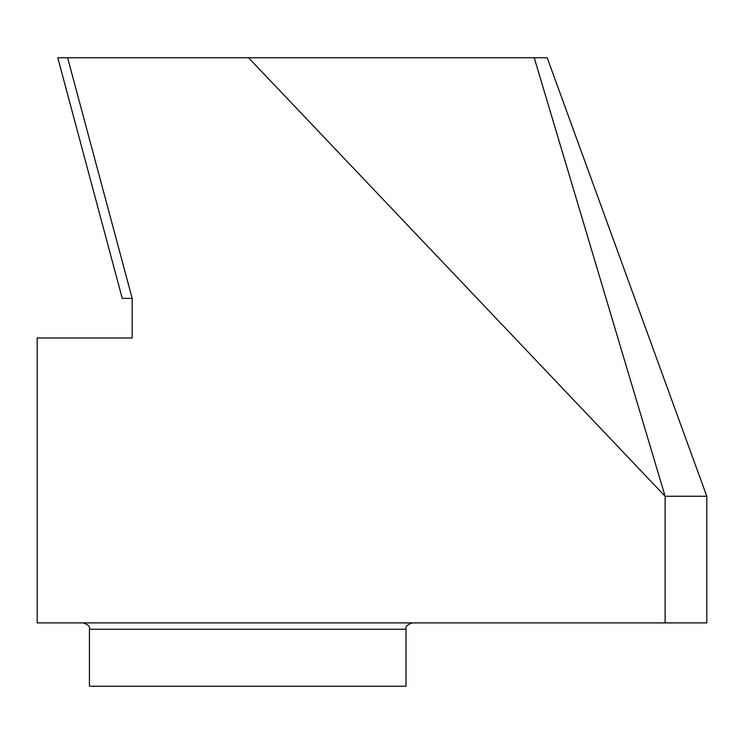 <?xml version="1.0" encoding="UTF-8"?>
<svg xmlns="http://www.w3.org/2000/svg" width="744" height="744" viewBox="0 0 744 744"><rect width="100%" height="100%" fill="white"/><g stroke="black" fill="none" stroke-linecap="round" stroke-linejoin="round"><path stroke-width="1.12" d="M89.438 629.238L89.438 686.219L406.038 686.219L406.038 629.238L89.438 629.238C90.312 626.736 88.201 624.635 83.105 622.905M132.088 298.391L122.248 298.391L57.781 57.781L248.561 57.781L665.117 496.267L665.117 622.905L37.2 622.905L37.2 337.962L132.181 337.962L132.181 298.391L67.611 57.781M534.239 57.781L665.117 496.267L706.8 496.267L547.203 57.781L248.561 57.781M665.117 622.905L706.8 622.905L706.8 496.267M406.038 629.238C405.164 626.736 407.266 624.635 412.362 622.905"/></g></svg>
